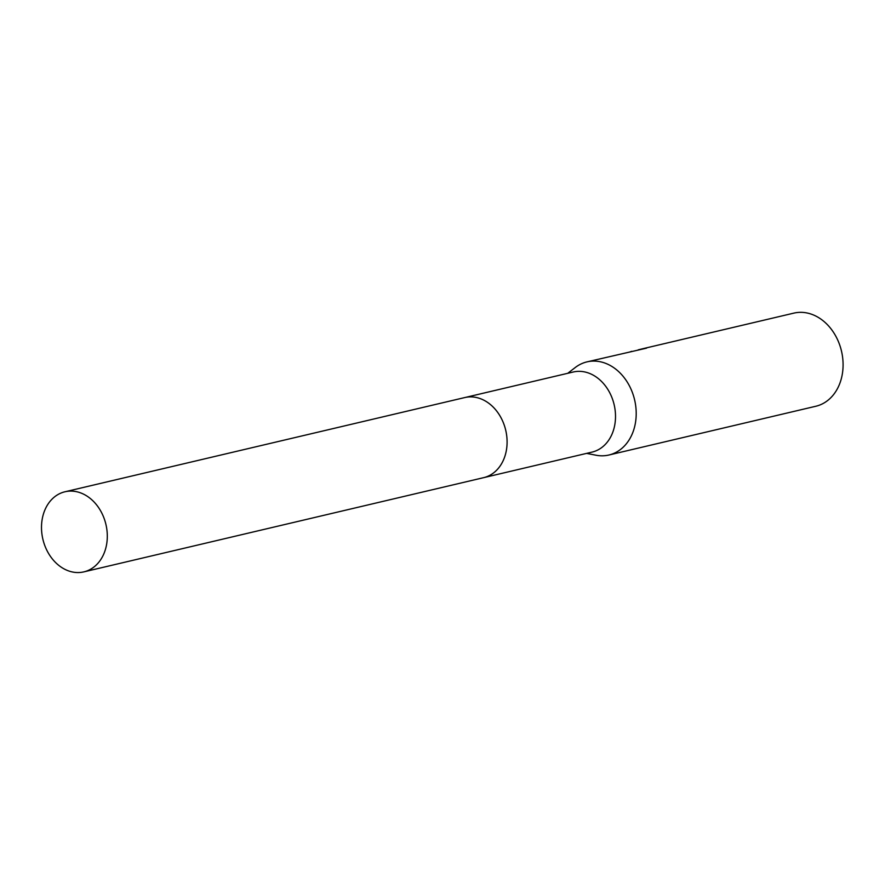 <?xml version="1.0" encoding="UTF-8"?>
<svg xmlns="http://www.w3.org/2000/svg" width="885" height="885" viewBox="0 0 885 885"><rect width="100%" height="100%" fill="white"/><g stroke="black" fill="none" stroke-linecap="round" stroke-linejoin="round"><path stroke-width="1.33" d="M484.073 477.557L592.054 452.102A41.141 32.38 -103.3 0 0 595.771 450.919A41.141 32.38 -103.3 0 0 613.504 402.233A41.141 32.38 -103.3 0 0 573.181 372.021L465.2 397.465M586.622 453.385L596.014 455.222A47.845 37.646 -103.3 0 0 608.924 455.012A47.845 37.646 -103.3 0 0 613.239 453.64A47.845 37.646 -103.3 0 0 633.87 397.022A47.845 37.646 -103.3 0 0 586.976 361.876A47.845 37.646 -103.3 0 0 582.651 363.259A47.845 37.646 -103.3 0 0 575.327 367.463L567.75 373.293M608.924 455.012L815.804 406.259A47.845 37.646 -103.3 0 0 820.13 404.887A47.845 37.646 -103.3 0 0 840.75 348.27A47.845 37.646 -103.3 0 0 793.856 313.124L641.802 348.955M642.654 348.955L642.598 348.778A47.845 37.646 76.7 0 1 646.57 348.148L586.976 361.876M638.229 349.829L642.598 348.778M629.932 351.931L631.802 351.312M487.347 476.473A41.141 32.38 -103.3 0 0 505.081 427.787A41.141 32.38 -103.3 0 0 464.758 397.564A41.141 32.38 -103.3 0 1 504.35 425.431A41.141 32.38 -103.3 0 1 483.641 477.657L83.843 571.876A41.141 32.38 -103.3 0 0 104.552 519.639A41.141 32.38 -103.3 0 0 64.97 491.772A41.141 32.38 -103.3 0 0 44.25 544.01A41.141 32.38 -103.3 0 0 83.843 571.876M64.97 491.772L464.758 397.564"/></g></svg>
